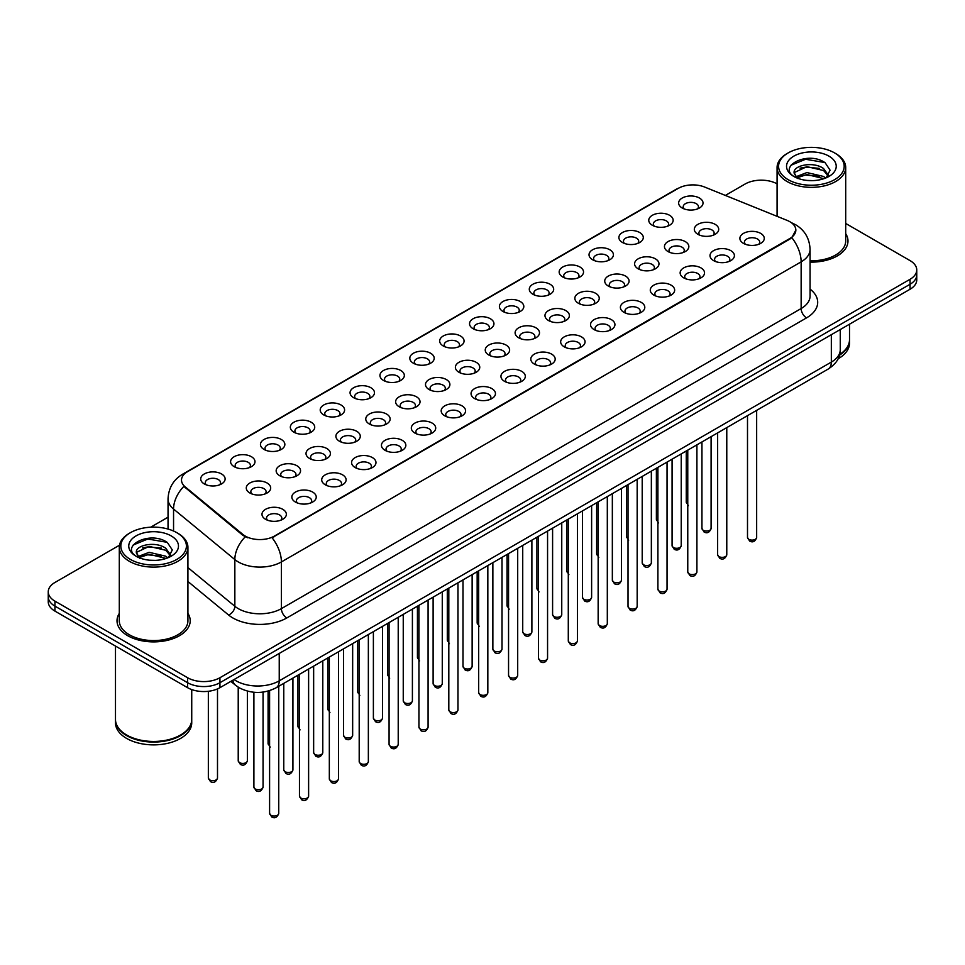 <?xml version="1.0" encoding="UTF-8"?>
<svg xmlns="http://www.w3.org/2000/svg" width="965" height="965" viewBox="0 0 965 965"><rect width="100%" height="100%" fill="white"/><g stroke="black" fill="none" stroke-linecap="round" stroke-linejoin="round"><path stroke-width="1.45" d="M652.328 225.255L652.328 225.255A12.195 7.045 180 0 1 652.34 215.291A12.195 7.045 180 0 1 669.589 215.291A12.195 7.045 180 0 1 669.589 225.255A12.195 7.045 180 0 1 652.328 225.255M667.587 226.184A7.624 4.403 0 0 0 668.588 224.001A7.624 4.403 0 0 0 666.357 220.889A7.624 4.403 0 0 0 658.046 219.936A7.624 4.403 0 0 0 653.341 224.001A7.624 4.403 0 0 0 654.33 226.184M622.461 242.492L622.461 242.492A12.195 7.045 180 0 1 622.461 232.529A12.195 7.045 180 0 1 639.723 232.529A12.195 7.045 180 0 1 639.723 242.492A12.195 7.045 180 0 1 622.461 242.492M637.72 243.433A7.624 4.403 0 0 0 638.721 241.25A7.624 4.403 0 0 0 636.478 238.138A7.624 4.403 0 0 0 628.179 237.185A7.624 4.403 0 0 0 623.462 241.25A7.624 4.403 0 0 0 624.464 243.433M592.594 259.742L592.594 259.742A12.195 7.045 180 0 1 592.594 249.778A12.195 7.045 180 0 1 609.844 249.778A12.195 7.045 180 0 1 609.844 259.742A12.195 7.045 180 0 1 592.594 259.742M607.841 260.671A7.624 4.403 0 0 0 608.843 258.499A7.624 4.403 0 0 0 606.611 255.387A7.624 4.403 0 0 0 598.3 254.422A7.624 4.403 0 0 0 593.596 258.499A7.624 4.403 0 0 0 594.597 260.671M562.728 276.979L562.728 276.979A12.195 7.045 180 0 1 562.728 267.028A12.195 7.045 180 0 1 579.977 267.028A12.195 7.045 180 0 1 579.977 276.979A12.195 7.045 180 0 1 562.728 276.979M577.975 277.92A7.624 4.403 0 0 0 578.976 275.737A7.624 4.403 0 0 0 576.744 272.625A7.624 4.403 0 0 0 568.433 271.672A7.624 4.403 0 0 0 563.729 275.737A7.624 4.403 0 0 0 564.73 277.92M532.861 294.228L532.861 294.228A12.195 7.045 180 0 1 532.861 284.265A12.195 7.045 180 0 1 550.11 284.265A12.195 7.045 180 0 1 550.11 294.228A12.195 7.045 180 0 1 532.861 294.228M548.108 295.157A7.624 4.403 0 0 0 549.109 292.986A7.624 4.403 0 0 0 546.878 289.874A7.624 4.403 0 0 0 538.567 288.921A7.624 4.403 0 0 0 533.862 292.986A7.624 4.403 0 0 0 534.863 295.157M502.982 311.478L502.982 311.478A12.195 7.045 180 0 1 502.982 301.514A12.195 7.045 180 0 1 520.244 301.514A12.195 7.045 180 0 1 520.244 311.478A12.195 7.045 180 0 1 502.982 311.478M518.241 312.407A7.624 4.403 0 0 0 519.242 310.223A7.624 4.403 0 0 0 517.011 307.111A7.624 4.403 0 0 0 508.7 306.158A7.624 4.403 0 0 0 503.995 310.223A7.624 4.403 0 0 0 504.985 312.407M473.115 328.715L473.115 328.715A12.195 7.045 180 0 1 473.115 318.752A12.195 7.045 180 0 1 490.377 318.752A12.195 7.045 180 0 1 490.377 328.715A12.195 7.045 180 0 1 473.115 328.715M488.374 329.656A7.624 4.403 0 0 0 489.376 327.473A7.624 4.403 0 0 0 487.132 324.361A7.624 4.403 0 0 0 478.833 323.408A7.624 4.403 0 0 0 474.117 327.473A7.624 4.403 0 0 0 475.118 329.656M443.249 345.965L443.249 345.965A12.195 7.045 180 0 1 443.249 336.001A12.195 7.045 180 0 1 460.498 336.001A12.195 7.045 180 0 1 460.498 345.965A12.195 7.045 180 0 1 443.249 345.965M458.496 346.893A7.624 4.403 0 0 0 459.497 344.722A7.624 4.403 0 0 0 457.265 341.61A7.624 4.403 0 0 0 448.954 340.657A7.624 4.403 0 0 0 444.25 344.722A7.624 4.403 0 0 0 445.251 346.893M413.382 363.214L413.382 363.214A12.195 7.045 180 0 1 413.382 353.25A12.195 7.045 180 0 1 430.631 353.25A12.195 7.045 180 0 1 430.631 363.214A12.195 7.045 180 0 1 413.382 363.214M428.629 364.143A7.624 4.403 0 0 0 429.63 361.959A7.624 4.403 0 0 0 427.399 358.847A7.624 4.403 0 0 0 419.087 357.894A7.624 4.403 0 0 0 414.383 361.959A7.624 4.403 0 0 0 415.384 364.143M383.515 380.451L383.515 380.451A12.195 7.045 180 0 1 383.515 370.488A12.195 7.045 180 0 1 400.764 370.488A12.195 7.045 180 0 1 400.764 380.451A12.195 7.045 180 0 1 383.515 380.451M398.762 381.392A7.624 4.403 0 0 0 399.763 379.209A7.624 4.403 0 0 0 397.532 376.097A7.624 4.403 0 0 0 389.221 375.144A7.624 4.403 0 0 0 384.516 379.209A7.624 4.403 0 0 0 385.518 381.392M353.636 397.701L353.636 397.701A12.195 7.045 180 0 1 353.636 387.737A12.195 7.045 180 0 1 370.898 387.737A12.195 7.045 180 0 1 370.898 397.701A12.195 7.045 180 0 1 353.636 397.701M368.895 398.629A7.624 4.403 0 0 0 369.897 396.458A7.624 4.403 0 0 0 367.665 393.334A7.624 4.403 0 0 0 359.354 392.381A7.624 4.403 0 0 0 354.65 396.458A7.624 4.403 0 0 0 355.639 398.629M323.77 414.938L323.77 414.938A12.195 7.045 180 0 1 323.77 404.986A12.195 7.045 180 0 1 341.031 404.986A12.195 7.045 180 0 1 341.031 414.938A12.195 7.045 180 0 1 323.77 414.938M339.029 415.879A7.624 4.403 0 0 0 340.03 413.695A7.624 4.403 0 0 0 337.786 410.583A7.624 4.403 0 0 0 329.487 409.63A7.624 4.403 0 0 0 324.771 413.695A7.624 4.403 0 0 0 325.772 415.879M293.903 432.187L293.903 432.187A12.195 7.045 180 0 1 293.903 422.224A12.195 7.045 180 0 1 311.152 422.224A12.195 7.045 180 0 1 311.152 432.187A12.195 7.045 180 0 1 293.903 432.187M309.15 433.116A7.624 4.403 0 0 0 310.151 430.945A7.624 4.403 0 0 0 307.919 427.833A7.624 4.403 0 0 0 299.608 426.88A7.624 4.403 0 0 0 294.904 430.945A7.624 4.403 0 0 0 295.905 433.116M264.036 449.437L264.036 449.437A12.195 7.045 180 0 1 264.036 439.473A12.195 7.045 180 0 1 281.285 439.473A12.195 7.045 180 0 1 281.285 449.437A12.195 7.045 180 0 1 264.036 449.437M279.283 450.366A7.624 4.403 0 0 0 280.284 448.182A7.624 4.403 0 0 0 278.053 445.07A7.624 4.403 0 0 0 269.742 444.117A7.624 4.403 0 0 0 265.037 448.182A7.624 4.403 0 0 0 266.038 450.366M234.169 466.674L234.169 466.674A12.195 7.045 180 0 1 234.169 456.71A12.195 7.045 180 0 1 251.419 456.71A12.195 7.045 180 0 1 251.419 466.674A12.195 7.045 180 0 1 234.169 466.674M249.416 467.615A7.624 4.403 0 0 0 250.417 465.432A7.624 4.403 0 0 0 248.186 462.319A7.624 4.403 0 0 0 239.875 461.367A7.624 4.403 0 0 0 235.171 465.432A7.624 4.403 0 0 0 236.172 467.615M204.291 483.923L204.291 483.923A12.195 7.045 180 0 1 204.291 473.96A12.195 7.045 180 0 1 221.552 473.96A12.195 7.045 180 0 1 221.552 483.923A12.195 7.045 180 0 1 204.291 483.923M219.55 484.852A7.624 4.403 0 0 0 220.551 482.681A7.624 4.403 0 0 0 218.319 479.569A7.624 4.403 0 0 0 210.008 478.604A7.624 4.403 0 0 0 205.292 482.681A7.624 4.403 0 0 0 206.293 484.852M682.207 208.006L682.207 208.006A12.195 7.045 180 0 1 682.207 198.042A12.195 7.045 180 0 1 699.456 198.042A12.195 7.045 180 0 1 699.456 208.006A12.195 7.045 180 0 1 682.207 208.006M697.454 208.935A7.624 4.403 0 0 0 698.455 206.763A7.624 4.403 0 0 0 696.223 203.651A7.624 4.403 0 0 0 687.912 202.698A7.624 4.403 0 0 0 683.208 206.763A7.624 4.403 0 0 0 684.209 208.935M668.021 251.551L668.021 251.551A12.195 7.045 180 0 1 668.021 241.588A12.195 7.045 180 0 1 685.271 241.588A12.195 7.045 180 0 1 685.271 251.551A12.195 7.045 180 0 1 668.021 251.551M683.28 252.492A7.624 4.403 0 0 0 684.269 250.309A7.624 4.403 0 0 0 682.038 247.197A7.624 4.403 0 0 0 673.727 246.244A7.624 4.403 0 0 0 669.022 250.309A7.624 4.403 0 0 0 670.024 252.492M638.154 268.801L638.154 268.801A12.195 7.045 180 0 1 638.154 258.837A12.195 7.045 180 0 1 655.404 258.837A12.195 7.045 180 0 1 655.404 268.801A12.195 7.045 180 0 1 638.154 268.801M653.401 269.73A7.624 4.403 0 0 0 654.403 267.546A7.624 4.403 0 0 0 652.171 264.434A7.624 4.403 0 0 0 643.86 263.481A7.624 4.403 0 0 0 639.156 267.546A7.624 4.403 0 0 0 640.157 269.73M608.288 286.038L608.288 286.038A12.195 7.045 180 0 1 608.288 276.087A12.195 7.045 180 0 1 625.537 276.087A12.195 7.045 180 0 1 625.537 286.038A12.195 7.045 180 0 1 608.288 286.038M623.535 286.979A7.624 4.403 0 0 0 624.536 284.796A7.624 4.403 0 0 0 622.304 281.684A7.624 4.403 0 0 0 613.993 280.731A7.624 4.403 0 0 0 609.289 284.796A7.624 4.403 0 0 0 610.29 286.979M578.421 303.287L578.421 303.287A12.195 7.045 180 0 1 578.421 293.324A12.195 7.045 180 0 1 595.67 293.324A12.195 7.045 180 0 1 595.67 303.287A12.195 7.045 180 0 1 578.421 303.287M593.668 304.216A7.624 4.403 0 0 0 594.669 302.045A7.624 4.403 0 0 0 592.438 298.933A7.624 4.403 0 0 0 584.127 297.98A7.624 4.403 0 0 0 579.422 302.045A7.624 4.403 0 0 0 580.411 304.216M548.542 320.537L548.542 320.537A12.195 7.045 180 0 1 548.542 310.573A12.195 7.045 180 0 1 565.804 310.573A12.195 7.045 180 0 1 565.804 320.537A12.195 7.045 180 0 1 548.542 320.537M563.801 321.466A7.624 4.403 0 0 0 564.802 319.282A7.624 4.403 0 0 0 562.559 316.17A7.624 4.403 0 0 0 554.26 315.217A7.624 4.403 0 0 0 549.543 319.282A7.624 4.403 0 0 0 550.545 321.466M518.675 337.774L518.675 337.774A12.195 7.045 180 0 1 518.675 327.81A12.195 7.045 180 0 1 535.925 327.81A12.195 7.045 180 0 1 535.925 337.774A12.195 7.045 180 0 1 518.675 337.774M533.934 338.715A7.624 4.403 0 0 0 534.924 336.532A7.624 4.403 0 0 0 532.692 333.42A7.624 4.403 0 0 0 524.381 332.467A7.624 4.403 0 0 0 519.677 336.532A7.624 4.403 0 0 0 520.678 338.715M488.809 355.024L488.809 355.024A12.195 7.045 180 0 1 488.809 345.06A12.195 7.045 180 0 1 506.058 345.06A12.195 7.045 180 0 1 506.058 355.024A12.195 7.045 180 0 1 488.809 355.024M504.056 355.952A7.624 4.403 0 0 0 505.057 353.781A7.624 4.403 0 0 0 502.825 350.669A7.624 4.403 0 0 0 494.514 349.704A7.624 4.403 0 0 0 489.81 353.781A7.624 4.403 0 0 0 490.811 355.952M458.942 372.261L458.942 372.261A12.195 7.045 180 0 1 458.942 362.309A12.195 7.045 180 0 1 476.191 362.309A12.195 7.045 180 0 1 476.191 372.261A12.195 7.045 180 0 1 458.942 372.261M474.189 373.202A7.624 4.403 0 0 0 475.19 371.018A7.624 4.403 0 0 0 472.959 367.906A7.624 4.403 0 0 0 464.647 366.953A7.624 4.403 0 0 0 459.943 371.018A7.624 4.403 0 0 0 460.944 373.202M429.075 389.51L429.075 389.51A12.195 7.045 180 0 1 429.075 379.547A12.195 7.045 180 0 1 446.325 379.547A12.195 7.045 180 0 1 446.325 389.51A12.195 7.045 180 0 1 429.075 389.51M444.322 390.439A7.624 4.403 0 0 0 445.323 388.268A7.624 4.403 0 0 0 443.092 385.156A7.624 4.403 0 0 0 434.781 384.203A7.624 4.403 0 0 0 430.076 388.268A7.624 4.403 0 0 0 431.066 390.439M399.196 406.76L399.196 406.76A12.195 7.045 180 0 1 399.196 396.796A12.195 7.045 180 0 1 416.458 396.796A12.195 7.045 180 0 1 416.458 406.76A12.195 7.045 180 0 1 399.196 406.76M414.455 407.688A7.624 4.403 0 0 0 415.457 405.505A7.624 4.403 0 0 0 413.213 402.393A7.624 4.403 0 0 0 404.914 401.44A7.624 4.403 0 0 0 400.198 405.505A7.624 4.403 0 0 0 401.199 407.688M369.33 423.997L369.33 423.997A12.195 7.045 180 0 1 369.33 414.045A12.195 7.045 180 0 1 386.579 414.045A12.195 7.045 180 0 1 386.579 423.997A12.195 7.045 180 0 1 369.33 423.997M384.589 424.938A7.624 4.403 0 0 0 385.578 422.754A7.624 4.403 0 0 0 383.346 419.642A7.624 4.403 0 0 0 375.035 418.689A7.624 4.403 0 0 0 370.331 422.754A7.624 4.403 0 0 0 371.332 424.938M339.463 441.246L339.463 441.246A12.195 7.045 180 0 1 339.463 431.283A12.195 7.045 180 0 1 356.712 431.283A12.195 7.045 180 0 1 356.712 441.246A12.195 7.045 180 0 1 339.463 441.246M354.71 442.175A7.624 4.403 0 0 0 355.711 440.004A7.624 4.403 0 0 0 353.48 436.892A7.624 4.403 0 0 0 345.168 435.939A7.624 4.403 0 0 0 340.464 440.004A7.624 4.403 0 0 0 341.465 442.175M309.596 458.496L309.596 458.496A12.195 7.045 180 0 1 309.596 448.532A12.195 7.045 180 0 1 326.846 448.532A12.195 7.045 180 0 1 326.846 458.496A12.195 7.045 180 0 1 309.596 458.496M324.843 459.424A7.624 4.403 0 0 0 325.844 457.241A7.624 4.403 0 0 0 323.613 454.129A7.624 4.403 0 0 0 315.302 453.176A7.624 4.403 0 0 0 310.597 457.241A7.624 4.403 0 0 0 311.599 459.424M279.729 475.733L279.729 475.733A12.195 7.045 180 0 1 279.729 465.769A12.195 7.045 180 0 1 296.979 465.769A12.195 7.045 180 0 1 296.979 475.733A12.195 7.045 180 0 1 279.729 475.733M294.976 476.674A7.624 4.403 0 0 0 295.978 474.491A7.624 4.403 0 0 0 293.746 471.378A7.624 4.403 0 0 0 285.435 470.425A7.624 4.403 0 0 0 280.731 474.491A7.624 4.403 0 0 0 281.72 476.674M249.851 492.982L249.851 492.982A12.195 7.045 180 0 1 249.851 483.019A12.195 7.045 180 0 1 267.112 483.019A12.195 7.045 180 0 1 267.112 492.982A12.195 7.045 180 0 1 249.851 492.982M265.11 493.911A7.624 4.403 0 0 0 266.111 491.74A7.624 4.403 0 0 0 263.867 488.628A7.624 4.403 0 0 0 255.568 487.663A7.624 4.403 0 0 0 250.852 491.74A7.624 4.403 0 0 0 251.853 493.911M697.888 234.302L697.888 234.302A12.195 7.045 180 0 1 697.888 224.35A12.195 7.045 180 0 1 715.149 224.35A12.195 7.045 180 0 1 715.149 234.302A12.195 7.045 180 0 1 697.888 234.302M713.147 235.243A7.624 4.403 0 0 0 714.148 233.06A7.624 4.403 0 0 0 711.905 229.947A7.624 4.403 0 0 0 703.606 228.995A7.624 4.403 0 0 0 698.889 233.06A7.624 4.403 0 0 0 699.89 235.243M713.581 260.61L713.581 260.61A12.195 7.045 180 0 1 713.581 250.647A12.195 7.045 180 0 1 730.831 250.647A12.195 7.045 180 0 1 730.831 260.61A12.195 7.045 180 0 1 713.581 260.61M728.828 261.539A7.624 4.403 0 0 0 729.829 259.368A7.624 4.403 0 0 0 727.598 256.256A7.624 4.403 0 0 0 719.287 255.303A7.624 4.403 0 0 0 714.582 259.368A7.624 4.403 0 0 0 715.584 261.539M683.715 277.86L683.715 277.86A12.195 7.045 180 0 1 683.715 267.896A12.195 7.045 180 0 1 700.964 267.896A12.195 7.045 180 0 1 700.964 277.86A12.195 7.045 180 0 1 683.715 277.86M698.962 278.788A7.624 4.403 0 0 0 699.963 276.605A7.624 4.403 0 0 0 697.731 273.493A7.624 4.403 0 0 0 689.42 272.54A7.624 4.403 0 0 0 684.716 276.605A7.624 4.403 0 0 0 685.717 278.788M653.848 295.097L653.848 295.097A12.195 7.045 180 0 1 653.848 285.133A12.195 7.045 180 0 1 671.097 285.145A12.195 7.045 180 0 1 671.097 295.097A12.195 7.045 180 0 1 653.848 295.097M669.095 296.038A7.624 4.403 0 0 0 670.096 293.855A7.624 4.403 0 0 0 667.864 290.742A7.624 4.403 0 0 0 659.553 289.79A7.624 4.403 0 0 0 654.849 293.855A7.624 4.403 0 0 0 655.85 296.038M623.969 312.346L623.969 312.346A12.195 7.045 180 0 1 623.969 302.383A12.195 7.045 180 0 1 641.23 302.383A12.195 7.045 180 0 1 641.23 312.346A12.195 7.045 180 0 1 623.969 312.346M639.228 313.275A7.624 4.403 0 0 0 640.229 311.104A7.624 4.403 0 0 0 637.998 307.992A7.624 4.403 0 0 0 629.687 307.039A7.624 4.403 0 0 0 624.97 311.104A7.624 4.403 0 0 0 625.971 313.275M594.102 329.596L594.102 329.596A12.195 7.045 180 0 1 594.102 319.632A12.195 7.045 180 0 1 611.364 319.632A12.195 7.045 180 0 1 611.364 329.596A12.195 7.045 180 0 1 594.102 329.596M609.361 330.525A7.624 4.403 0 0 0 610.35 328.341A7.624 4.403 0 0 0 608.119 325.229A7.624 4.403 0 0 0 599.808 324.276A7.624 4.403 0 0 0 595.103 328.341A7.624 4.403 0 0 0 596.105 330.525M564.236 346.833L564.236 346.833A12.195 7.045 180 0 1 564.236 336.869A12.195 7.045 180 0 1 581.485 336.869A12.195 7.045 180 0 1 581.485 346.833A12.195 7.045 180 0 1 564.236 346.833M579.482 347.774A7.624 4.403 0 0 0 580.484 345.591A7.624 4.403 0 0 0 578.252 342.479A7.624 4.403 0 0 0 569.941 341.526A7.624 4.403 0 0 0 565.237 345.591A7.624 4.403 0 0 0 566.238 347.774M534.369 364.082L534.369 364.082A12.195 7.045 180 0 1 534.369 354.119A12.195 7.045 180 0 1 551.618 354.119A12.195 7.045 180 0 1 551.618 364.082A12.195 7.045 180 0 1 534.369 364.082M549.616 365.011A7.624 4.403 0 0 0 550.617 362.84A7.624 4.403 0 0 0 548.385 359.716A7.624 4.403 0 0 0 540.074 358.763A7.624 4.403 0 0 0 535.37 362.84A7.624 4.403 0 0 0 536.371 365.011M504.502 381.32L504.502 381.32A12.195 7.045 180 0 1 504.502 371.368A12.195 7.045 180 0 1 521.751 371.368A12.195 7.045 180 0 1 521.751 381.32A12.195 7.045 180 0 1 504.502 381.32M519.749 382.261A7.624 4.403 0 0 0 520.75 380.077A7.624 4.403 0 0 0 518.519 376.965A7.624 4.403 0 0 0 510.208 376.012A7.624 4.403 0 0 0 505.503 380.077A7.624 4.403 0 0 0 506.504 382.261M474.623 398.569L474.623 398.569A12.195 7.045 180 0 1 474.623 388.606A12.195 7.045 180 0 1 491.885 388.606A12.195 7.045 180 0 1 491.885 398.569A12.195 7.045 180 0 1 474.623 398.569M489.882 399.498A7.624 4.403 0 0 0 490.883 397.327A7.624 4.403 0 0 0 488.652 394.215A7.624 4.403 0 0 0 480.341 393.262A7.624 4.403 0 0 0 475.624 397.327A7.624 4.403 0 0 0 476.626 399.498M444.756 415.819L444.756 415.819A12.195 7.045 180 0 1 444.756 405.855A12.195 7.045 180 0 1 462.018 405.855A12.195 7.045 180 0 1 462.018 415.819A12.195 7.045 180 0 1 444.756 415.819M460.016 416.747A7.624 4.403 0 0 0 461.005 414.564A7.624 4.403 0 0 0 458.773 411.452A7.624 4.403 0 0 0 450.462 410.499A7.624 4.403 0 0 0 445.758 414.564A7.624 4.403 0 0 0 446.759 416.747M414.89 433.056L414.89 433.056A12.195 7.045 180 0 1 414.89 423.092A12.195 7.045 180 0 1 432.139 423.092A12.195 7.045 180 0 1 432.139 433.056A12.195 7.045 180 0 1 414.89 433.056M430.137 433.997A7.624 4.403 0 0 0 431.138 431.813A7.624 4.403 0 0 0 428.906 428.701A7.624 4.403 0 0 0 420.595 427.748A7.624 4.403 0 0 0 415.891 431.813A7.624 4.403 0 0 0 416.892 433.997M385.023 450.305L385.023 450.305A12.195 7.045 180 0 1 385.023 440.342A12.195 7.045 180 0 1 402.272 440.342A12.195 7.045 180 0 1 402.272 450.305A12.195 7.045 180 0 1 385.023 450.305M400.27 451.234A7.624 4.403 0 0 0 401.271 449.063A7.624 4.403 0 0 0 399.04 445.951A7.624 4.403 0 0 0 390.729 444.998A7.624 4.403 0 0 0 386.024 449.063A7.624 4.403 0 0 0 387.025 451.234M355.156 467.555L355.156 467.555A12.195 7.045 180 0 1 355.156 457.591A12.195 7.045 180 0 1 372.406 457.591A12.195 7.045 180 0 1 372.406 467.555A12.195 7.045 180 0 1 355.156 467.555M370.403 468.483A7.624 4.403 0 0 0 371.404 466.3A7.624 4.403 0 0 0 369.173 463.188A7.624 4.403 0 0 0 360.862 462.235A7.624 4.403 0 0 0 356.157 466.3A7.624 4.403 0 0 0 357.159 468.483M325.277 484.792L325.277 484.792A12.195 7.045 180 0 1 325.277 474.828A12.195 7.045 180 0 1 342.539 474.828A12.195 7.045 180 0 1 342.539 484.792A12.195 7.045 180 0 1 325.277 484.792M340.536 485.733A7.624 4.403 0 0 0 341.538 483.549A7.624 4.403 0 0 0 339.306 480.437A7.624 4.403 0 0 0 330.995 479.484A7.624 4.403 0 0 0 326.279 483.549A7.624 4.403 0 0 0 327.28 485.733M295.411 502.041L295.411 502.041A12.195 7.045 180 0 1 295.411 492.078A12.195 7.045 180 0 1 312.672 492.078A12.195 7.045 180 0 1 312.672 502.041A12.195 7.045 180 0 1 295.411 502.041M310.67 502.97A7.624 4.403 0 0 0 311.659 500.799A7.624 4.403 0 0 0 309.427 497.675A7.624 4.403 0 0 0 301.116 496.722A7.624 4.403 0 0 0 296.412 500.799A7.624 4.403 0 0 0 297.413 502.97M265.544 519.279L265.544 519.279A12.195 7.045 180 0 1 265.544 509.327A12.195 7.045 180 0 1 282.793 509.327A12.195 7.045 180 0 1 282.793 519.279A12.195 7.045 180 0 1 265.544 519.279M280.791 520.219A7.624 4.403 0 0 0 281.792 518.036A7.624 4.403 0 0 0 279.56 514.924A7.624 4.403 0 0 0 271.249 513.971A7.624 4.403 0 0 0 266.545 518.036A7.624 4.403 0 0 0 267.546 520.219M743.448 243.361L743.448 243.361A12.195 7.045 180 0 1 743.448 233.409A12.195 7.045 180 0 1 760.71 233.409A12.195 7.045 180 0 1 760.71 243.361A12.195 7.045 180 0 1 743.448 243.361M758.707 244.302A7.624 4.403 0 0 0 759.708 242.119A7.624 4.403 0 0 0 757.465 239.006A7.624 4.403 0 0 0 749.166 238.053A7.624 4.403 0 0 0 744.449 242.119A7.624 4.403 0 0 0 745.45 244.302M787.066 220.37A20.591 11.882 180 0 1 789.816 221.697A20.591 11.882 180 0 1 795.848 230.104A20.591 11.882 180 0 1 789.816 238.512L274.386 536.094A20.591 11.882 180 0 1 242.963 534.501L185.232 486.903A20.591 11.882 180 0 1 181.504 480.088A20.591 11.882 180 0 1 187.536 471.68L678.25 188.368A20.591 11.882 180 0 1 704.619 187.041L787.066 220.37M119.298 613.402A36.598 21.134 0 0 0 117.018 620.76A36.598 21.134 0 0 0 127.73 635.706A36.598 21.134 0 0 0 167.621 640.277A36.598 21.134 0 0 0 190.214 620.76A36.598 21.134 0 0 0 187.922 613.402A36.598 21.134 0 0 1 190.214 620.76A36.598 21.134 0 0 1 167.621 640.277A36.598 21.134 0 0 1 127.73 635.706A36.598 21.134 0 0 1 117.018 620.76A36.598 21.134 0 0 1 119.298 613.402M795.848 230.104L791.819 237.679L789.816 239.127L272.07 537.746A26.682 15.404 60 0 1 281.394 561.932A30.494 17.611 180 0 1 238.259 561.932A30.494 17.611 180 0 1 234.845 559.579L173.555 509.05A30.494 17.611 180 0 1 168.043 498.941L168.043 529.061M119.491 545.213L54.945 582.474A22.871 13.208 0 0 0 48.25 591.81L48.25 601.774A22.871 13.208 0 0 0 54.945 611.11L187.584 687.683L187.584 682.701A22.871 13.208 0 0 0 219.936 682.701L910.055 284.265A22.871 13.208 0 0 0 916.75 274.928A22.871 13.208 0 0 1 910.055 284.265L219.936 682.701A22.871 13.208 0 0 1 187.584 682.701L54.945 606.129L187.584 682.701L187.584 677.72A22.871 13.208 0 0 0 219.936 677.72L910.055 279.283A22.871 13.208 0 0 0 916.75 269.947A22.871 13.208 0 0 0 910.055 260.61L845.702 223.458M48.25 596.792A22.871 13.208 0 0 0 54.945 606.129A22.871 13.208 0 0 1 48.25 596.792M247.595 537.746L242.963 535.406L183.845 486.396A26.682 17.853 129.5 0 0 173.555 509.05L173.555 531.027M810.069 262.118A36.598 21.134 0 0 0 847.982 240.997A36.598 21.134 0 0 0 845.702 233.651A36.598 21.134 0 0 1 847.982 240.997A36.598 21.134 0 0 1 810.069 262.118M777.078 183.845A22.871 13.208 0 0 0 745.064 184.038L725.354 195.425M168.043 517.18L150.685 527.204M48.25 591.81A22.871 13.208 0 0 0 54.945 601.147L187.584 677.72M187.584 687.683A22.871 13.208 0 0 0 219.936 687.683L910.055 289.247A22.871 13.208 0 0 0 916.75 279.91L916.75 269.947M788.2 179.683A32.786 18.926 0 0 0 834.568 179.683A32.786 18.926 0 0 0 834.568 152.904L835.642 153.531A34.306 19.807 0 0 1 845.702 167.536A34.306 19.807 0 0 1 824.52 185.835A34.306 19.807 0 0 1 787.126 181.541A34.306 19.807 0 0 1 777.078 167.536A34.306 19.807 0 0 1 787.126 153.531L788.2 152.904A32.786 18.926 0 0 0 788.2 179.683M810.069 260.791A34.306 19.807 0 0 0 845.702 240.997L845.702 167.536M839.695 354.42A38.13 22.014 0 0 0 849.514 339.68L849.514 324.204M839.502 355.168A38.13 22.014 0 0 0 849.514 340.295A38.13 22.014 0 0 0 849.502 339.994M838.102 358.799A38.13 22.014 0 0 0 849.514 343.106L849.514 340.295M807.223 180.443L813.037 180.612M795.823 176.8L806.921 172.566L823.567 176.45L825.594 178.079M796.849 177.862L806.921 174.532L823.941 178.682M794.147 172.626L796.994 177.994M794.183 173.157C792.325 165.485 813.362 160.926 823.567 168.549L828.525 175.389M794.255 173.628L794.738 172.349L806.921 166.631L823.567 170.528L828.139 175.907M826.173 177.825L830.069 170.178L825.147 162.759C807.705 150.214 776.704 166.74 794.605 176.872L795.486 177.415M828.959 156.149A24.861 14.354 0 0 0 793.809 156.149A24.861 14.354 0 0 0 793.809 176.438A24.861 14.354 0 0 0 828.959 176.438A24.861 14.354 0 0 0 828.959 156.149M797.38 178.501L794.219 173.435M835.642 153.531L834.568 152.904A32.786 18.926 0 0 0 788.2 152.904M790.962 165.256L805.57 159.261L824.81 162.53M800.094 168.163L805.57 167.162L819.309 168.344M800.094 176.064L805.57 175.075L819.309 176.257M130.432 559.435A32.786 18.926 0 0 0 176.8 559.435A32.786 18.926 0 0 0 176.8 532.668L177.874 533.295A34.306 19.807 0 0 1 187.922 547.3A34.306 19.807 0 0 1 166.74 565.599A34.306 19.807 0 0 1 129.358 561.304A34.306 19.807 0 0 1 119.298 547.3A34.306 19.807 0 0 1 129.358 533.295L130.432 532.668A32.786 18.926 0 0 0 130.432 559.435M119.298 547.3L119.298 620.76A34.306 19.807 0 0 0 129.358 634.765A34.306 19.807 0 0 0 166.74 639.059A34.306 19.807 0 0 0 187.922 620.76L187.922 547.3M180.443 735.077A37.744 21.785 0 0 1 180.298 735.161A37.744 21.785 0 0 1 126.922 735.161L126.656 735.004A38.13 22.014 0 0 0 180.576 735.004A38.13 22.014 0 0 0 191.733 719.444L191.733 689.589M115.498 719.745A38.13 22.014 0 0 0 115.486 720.059A38.13 22.014 0 0 0 126.656 735.62A38.13 22.014 0 0 0 168.2 740.396A38.13 22.014 0 0 0 191.733 720.059A38.13 22.014 0 0 0 191.733 719.745M115.486 720.059L115.486 722.857A38.13 22.014 0 0 0 126.656 738.43A38.13 22.014 0 0 0 168.2 743.195A38.13 22.014 0 0 0 191.733 722.857L191.733 720.059M149.454 560.207L155.256 560.375M138.055 556.552L149.153 552.318L165.799 556.214L167.826 557.83M139.069 557.625L149.153 554.296L166.173 558.446M136.379 552.378L139.225 557.758M136.415 552.909C134.557 545.237 155.594 540.677 165.799 548.313L170.757 555.152M136.487 553.391L136.97 552.113L149.153 546.395L165.799 550.279L170.359 555.659M168.405 557.589L172.301 549.941L167.379 542.523C149.937 529.978 118.936 546.504 136.837 556.636L137.718 557.179M171.191 535.901A24.861 14.354 0 0 0 136.041 535.901A24.861 14.354 0 0 0 136.041 556.202A24.861 14.354 0 0 0 171.191 556.202A24.861 14.354 0 0 0 171.191 535.901M139.611 558.265L136.451 553.198M115.486 646.067L115.486 719.444A38.13 22.014 0 0 0 126.656 735.004L126.922 735.161M177.874 533.295L176.8 532.668A32.786 18.926 0 0 0 130.432 532.668M133.194 545.008L147.802 539.025L167.041 542.294M142.313 547.927L147.802 546.926L161.529 548.108M142.313 555.828L147.802 554.839L161.529 556.009M274.386 536.094L274.386 536.709M242.963 534.501L242.963 535.406M185.232 486.903L185.232 487.808M789.816 238.512L789.816 239.127M810.069 289.114A38.13 22.014 180 0 1 806.535 317.883L286.786 617.962A7.624 4.403 60 0 1 281.394 608.625L801.143 308.547A30.494 17.611 0 0 0 810.069 296.098L810.069 249.404A30.494 17.611 180 0 1 801.143 261.853A26.682 15.404 -120 0 0 791.819 237.679M286.786 617.962A38.13 22.014 180 0 1 232.867 617.962A38.13 22.014 180 0 1 228.596 615.019L187.922 581.485M245.243 536.817A26.682 17.853 129.5 0 0 234.845 559.579L234.845 606.273A30.494 17.611 0 0 0 238.259 608.625A30.494 17.611 0 0 0 281.394 608.625L281.394 561.932L801.143 261.853L801.143 308.547A7.624 4.403 60 0 0 806.535 317.883M810.069 249.404C809.563 238.439 804.738 230.213 795.618 224.736L791.758 222.855A26.682 12.497 112 0 0 791.409 222.734M185.268 473.236A26.682 15.404 -120 0 0 182.506 474.273C173.386 479.762 168.561 487.976 168.043 498.941M182.506 474.273L676.019 189.357A26.682 15.404 60 0 1 678.033 188.501M219.936 677.72L219.936 687.683M910.055 279.283L910.055 289.247M54.945 601.147L54.945 611.11M187.922 567.589L234.845 606.273A7.624 5.102 -50.5 0 1 228.596 615.019M234.061 679.529A30.494 17.611 0 0 0 236.111 680.844A30.494 17.611 0 0 0 279.235 680.844L831.335 362.092A30.494 17.611 0 0 0 840.262 349.644C840.491 357.207 836.462 363.684 828.175 369.064L276.074 687.816A15.247 8.806 60 0 0 279.235 680.844L279.235 653.45M831.335 334.698L831.335 362.092A15.247 8.806 60 0 1 828.175 369.064M232.818 680.241A15.247 10.205 129.5 0 0 235.484 685.198L230.852 681.387M756.657 537.469C755.149 541.582 752.809 542.788 749.636 541.076L747.501 537.469A4.572 2.642 0 0 0 748.84 539.339A4.572 2.642 0 0 0 753.834 539.905A4.572 2.642 0 0 0 756.657 537.469L756.657 410.366M703.28 530.28A4.572 2.642 0 0 0 708.274 530.846A4.572 2.642 0 0 0 711.096 528.41C709.589 532.523 707.249 533.729 704.076 532.017L701.941 528.41A4.572 2.642 0 0 0 703.28 530.28M688.383 505.72L686.26 502.102A4.572 2.642 0 0 0 687.599 503.971A4.572 2.642 0 0 0 687.768 504.068M726.778 554.706C725.282 558.832 722.942 560.026 719.757 558.325L717.634 554.706A4.572 2.642 0 0 0 718.973 556.576A4.572 2.642 0 0 0 723.955 557.155A4.572 2.642 0 0 0 726.778 554.706L726.778 427.604M696.911 571.956C695.403 576.069 693.063 577.275 689.891 575.574L687.768 571.956A4.572 2.642 0 0 0 689.106 573.825A4.572 2.642 0 0 0 694.088 574.392A4.572 2.642 0 0 0 696.911 571.956L696.911 444.853M667.044 589.205C665.536 593.318 663.196 594.524 660.024 592.812L657.901 589.205A4.572 2.642 0 0 0 659.24 591.062A4.572 2.642 0 0 0 664.222 591.642A4.572 2.642 0 0 0 667.044 589.205L667.044 462.102M637.177 606.442C635.67 610.556 633.329 611.762 630.157 610.061L628.022 606.442A4.572 2.642 0 0 0 629.361 608.312A4.572 2.642 0 0 0 634.355 608.891A4.572 2.642 0 0 0 637.177 606.442L637.177 479.34M673.413 547.517A4.572 2.642 0 0 0 678.395 548.096A4.572 2.642 0 0 0 681.23 545.647C679.722 549.773 677.382 550.967 674.209 549.266L672.074 545.647A4.572 2.642 0 0 0 673.413 547.517M643.546 564.766A4.572 2.642 0 0 0 648.528 565.333A4.572 2.642 0 0 0 651.351 562.897C649.843 567.01 647.515 568.216 644.331 566.515L642.207 562.897A4.572 2.642 0 0 0 643.546 564.766M613.68 582.016A4.572 2.642 0 0 0 618.662 582.583A4.572 2.642 0 0 0 621.484 580.146C619.976 584.259 617.636 585.466 614.464 583.753L612.341 580.146A4.572 2.642 0 0 0 613.68 582.016M607.311 623.692C605.803 627.805 603.463 629.011 600.29 627.298L598.155 623.692A4.572 2.642 0 0 0 599.494 625.561A4.572 2.642 0 0 0 604.488 626.128A4.572 2.642 0 0 0 607.311 623.692L607.311 496.589M577.432 640.941C575.936 645.054 573.596 646.248 570.412 644.548L568.288 640.941A4.572 2.642 0 0 0 569.627 642.799A4.572 2.642 0 0 0 574.609 643.378A4.572 2.642 0 0 0 577.432 640.941L577.432 513.838M547.565 658.178C546.057 662.292 543.717 663.498 540.545 661.797L538.422 658.178A4.572 2.642 0 0 0 539.761 660.048A4.572 2.642 0 0 0 544.743 660.615A4.572 2.642 0 0 0 547.565 658.178L547.565 531.076M583.813 599.253A4.572 2.642 0 0 0 588.795 599.832A4.572 2.642 0 0 0 591.617 597.383C590.11 601.497 587.769 602.703 584.597 601.002L582.462 597.383A4.572 2.642 0 0 0 583.813 599.253M553.934 616.502A4.572 2.642 0 0 0 558.928 617.069A4.572 2.642 0 0 0 561.751 614.633C560.243 618.746 557.903 619.952 554.73 618.239L552.595 614.633A4.572 2.642 0 0 0 553.934 616.502M524.067 633.74A4.572 2.642 0 0 0 529.049 634.319A4.572 2.642 0 0 0 531.884 631.882C530.376 635.995 528.036 637.202 524.864 635.489L522.728 631.882A4.572 2.642 0 0 0 524.067 633.74M517.698 675.428C516.191 679.541 513.85 680.747 510.678 679.034L508.555 675.428A4.572 2.642 0 0 0 509.894 677.297A4.572 2.642 0 0 0 514.876 677.864A4.572 2.642 0 0 0 517.698 675.428L517.698 548.325M487.832 692.665C486.324 696.778 483.984 697.985 480.811 696.284L478.676 692.665A4.572 2.642 0 0 0 480.015 694.535A4.572 2.642 0 0 0 485.009 695.114A4.572 2.642 0 0 0 487.832 692.665L487.832 565.562M457.965 709.914C456.457 714.028 454.117 715.234 450.945 713.533L448.809 709.914A4.572 2.642 0 0 0 450.148 711.784A4.572 2.642 0 0 0 455.142 712.351A4.572 2.642 0 0 0 457.965 709.914L457.965 582.812M428.086 727.164C426.59 731.277 424.25 732.483 421.066 730.77L418.943 727.164A4.572 2.642 0 0 0 420.282 729.021A4.572 2.642 0 0 0 425.263 729.6A4.572 2.642 0 0 0 428.086 727.164L428.086 600.061M398.219 744.401C396.712 748.514 394.371 749.721 391.199 748.02L389.076 744.401A4.572 2.642 0 0 0 390.415 746.271A4.572 2.642 0 0 0 395.397 746.85A4.572 2.642 0 0 0 398.219 744.401L398.219 617.298M494.201 650.989A4.572 2.642 0 0 0 499.182 651.556A4.572 2.642 0 0 0 502.005 649.119C500.497 653.233 498.157 654.439 494.985 652.738L492.862 649.119A4.572 2.642 0 0 0 494.201 650.989M464.334 668.238A4.572 2.642 0 0 0 469.316 668.805A4.572 2.642 0 0 0 472.138 666.369C470.631 670.482 468.29 671.688 465.118 669.975L462.995 666.369A4.572 2.642 0 0 0 464.334 668.238M434.467 685.476A4.572 2.642 0 0 0 439.449 686.055A4.572 2.642 0 0 0 442.272 683.606C440.764 687.731 438.424 688.926 435.251 687.225L433.116 683.606A4.572 2.642 0 0 0 434.467 685.476M404.588 702.725A4.572 2.642 0 0 0 409.582 703.292A4.572 2.642 0 0 0 412.405 700.855C410.897 704.969 408.557 706.175 405.384 704.474L403.249 700.855A4.572 2.642 0 0 0 404.588 702.725M374.722 719.974A4.572 2.642 0 0 0 379.703 720.541A4.572 2.642 0 0 0 382.538 718.105C381.03 722.218 378.69 723.424 375.518 721.711L373.383 718.105A4.572 2.642 0 0 0 374.722 719.974M368.353 761.65C366.845 765.764 364.505 766.97 361.332 765.257L359.197 761.65A4.572 2.642 0 0 0 360.548 763.52A4.572 2.642 0 0 0 365.53 764.087A4.572 2.642 0 0 0 368.353 761.65L368.353 634.548M338.486 778.9C336.978 783.013 334.638 784.207 331.465 782.506L329.33 778.9A4.572 2.642 0 0 0 330.669 780.757A4.572 2.642 0 0 0 335.663 781.336A4.572 2.642 0 0 0 338.486 778.9L338.486 651.785M308.619 796.137C307.111 800.25 304.771 801.457 301.599 799.756L299.464 796.137A4.572 2.642 0 0 0 300.803 798.007A4.572 2.642 0 0 0 305.784 798.574A4.572 2.642 0 0 0 308.619 796.137L308.619 669.034M278.74 813.386C277.245 817.5 274.904 818.706 271.72 816.993L269.597 813.386A4.572 2.642 0 0 0 270.936 815.256A4.572 2.642 0 0 0 275.918 815.823A4.572 2.642 0 0 0 278.74 813.386L278.74 686.284M344.855 737.212A4.572 2.642 0 0 0 349.837 737.791A4.572 2.642 0 0 0 352.659 735.342C351.151 739.455 348.811 740.662 345.639 738.961L343.516 735.342A4.572 2.642 0 0 0 344.855 737.212M314.988 754.461A4.572 2.642 0 0 0 319.97 755.028A4.572 2.642 0 0 0 322.793 752.591C321.285 756.705 318.945 757.911 315.772 756.198L313.649 752.591A4.572 2.642 0 0 0 314.988 754.461M285.109 771.698A4.572 2.642 0 0 0 290.103 772.277A4.572 2.642 0 0 0 292.926 769.841C291.418 773.954 289.078 775.16 285.905 773.448L283.77 769.841A4.572 2.642 0 0 0 285.109 771.698M255.243 788.948A4.572 2.642 0 0 0 260.236 789.515A4.572 2.642 0 0 0 263.059 787.078C261.551 791.191 259.211 792.398 256.039 790.697L253.904 787.078A4.572 2.642 0 0 0 255.243 788.948M658.516 522.958L656.381 519.351A4.572 2.642 0 0 0 657.72 521.221A4.572 2.642 0 0 0 657.901 521.305M628.649 540.207L626.514 536.6A4.572 2.642 0 0 0 627.853 538.458A4.572 2.642 0 0 0 628.022 538.554M598.783 557.456L596.647 553.838A4.572 2.642 0 0 0 597.986 555.707A4.572 2.642 0 0 0 598.155 555.804M568.904 574.694L566.781 571.087A4.572 2.642 0 0 0 568.12 572.957A4.572 2.642 0 0 0 568.288 573.041M539.037 591.943L536.914 588.324A4.572 2.642 0 0 0 538.253 590.194A4.572 2.642 0 0 0 538.422 590.291M509.17 609.192L507.035 605.574A4.572 2.642 0 0 0 508.374 607.443A4.572 2.642 0 0 0 508.555 607.54M479.303 626.43L477.168 622.823A4.572 2.642 0 0 0 478.507 624.681A4.572 2.642 0 0 0 478.676 624.777M449.425 643.679L447.302 640.06A4.572 2.642 0 0 0 448.641 641.93A4.572 2.642 0 0 0 448.809 642.027M419.558 660.916L417.435 657.31A4.572 2.642 0 0 0 418.774 659.179A4.572 2.642 0 0 0 418.943 659.264M389.691 678.166L387.568 674.559A4.572 2.642 0 0 0 388.907 676.417A4.572 2.642 0 0 0 389.076 676.513M359.824 695.415L357.689 691.796A4.572 2.642 0 0 0 359.028 693.666A4.572 2.642 0 0 0 359.197 693.763M329.958 712.652L327.823 709.046A4.572 2.642 0 0 0 329.161 710.916A4.572 2.642 0 0 0 329.33 711M300.079 729.902L297.956 726.283A4.572 2.642 0 0 0 299.295 728.153A4.572 2.642 0 0 0 299.464 728.249M270.212 747.151L268.089 743.533A4.572 2.642 0 0 0 269.428 745.402A4.572 2.642 0 0 0 269.597 745.499M239.561 762.639A4.572 2.642 0 0 0 244.543 763.219A4.572 2.642 0 0 0 247.366 760.782C245.858 764.895 243.518 766.101 240.345 764.389L238.222 760.782A4.572 2.642 0 0 0 239.561 762.639M209.682 779.889A4.572 2.642 0 0 0 214.676 780.468A4.572 2.642 0 0 0 217.499 778.019C215.991 782.133 213.651 783.339 210.479 781.638L208.344 778.019A4.572 2.642 0 0 0 209.682 779.889M676.019 189.357L680.904 187.077M276.074 687.816C263.807 693.98 251.539 693.98 239.26 687.816L235.484 685.198M840.262 349.644L840.262 329.535M747.501 537.469L747.501 415.65M711.096 528.41L711.096 436.663M701.941 528.41L701.941 441.946M686.26 502.102L686.26 451.005M717.634 554.706L717.634 432.887M687.768 571.956L687.768 450.136M657.901 589.205L657.901 467.386M628.022 606.442L628.022 484.623M681.23 545.647L681.23 453.912M672.074 545.647L672.074 459.195M651.351 562.897L651.351 471.161M642.207 562.897L642.207 476.445M621.484 580.146L621.484 488.399M612.341 580.146L612.341 493.682M777.078 216.329L777.078 167.536M598.155 623.692L598.155 501.872M568.288 640.941L568.288 519.11M538.422 658.178L538.422 536.359M591.617 597.383L591.617 505.648M582.462 597.383L582.462 510.931M561.751 614.633L561.751 522.885M552.595 614.633L552.595 528.169M531.884 631.882L531.884 540.135M522.728 631.882L522.728 545.418M508.555 675.428L508.555 553.608M478.676 692.665L478.676 570.846M448.809 709.914L448.809 588.095M418.943 727.164L418.943 605.345M389.076 744.401L389.076 622.582M502.005 649.119L502.005 557.384M492.862 649.119L492.862 562.667M472.138 666.369L472.138 574.621M462.995 666.369L462.995 579.905M442.272 683.606L442.272 591.871M433.116 683.606L433.116 597.154M412.405 700.855L412.405 609.12M403.249 700.855L403.249 614.391M382.538 718.105L382.538 626.357M373.383 718.105L373.383 631.641M359.197 761.65L359.197 639.831M329.33 778.9L329.33 657.069M299.464 796.137L299.464 674.318M269.597 813.386L269.597 690.65M352.659 735.342L352.659 643.607M343.516 735.342L343.516 648.89M322.793 752.591L322.793 660.844M313.649 752.591L313.649 666.127M292.926 769.841L292.926 678.093M283.77 769.841L283.77 683.377M263.059 787.078L263.059 692.086M253.904 787.078L253.904 692.267M656.381 519.351L656.381 468.254M626.514 536.6L626.514 485.492M596.647 553.838L596.647 502.741M566.781 571.087L566.781 519.99M536.914 588.324L536.914 537.228M507.035 605.574L507.035 554.477M477.168 622.823L477.168 571.726M447.302 640.06L447.302 588.964M417.435 657.31L417.435 606.213M387.568 674.559L387.568 623.45M357.689 691.796L357.689 640.7M327.823 709.046L327.823 657.949M297.956 726.283L297.956 675.186M268.089 743.533L268.089 691.085M247.366 760.782L247.366 691.121M238.222 760.782L238.222 687.189M217.499 778.019L217.499 688.901M208.344 778.019L208.344 691.29"/></g></svg>
